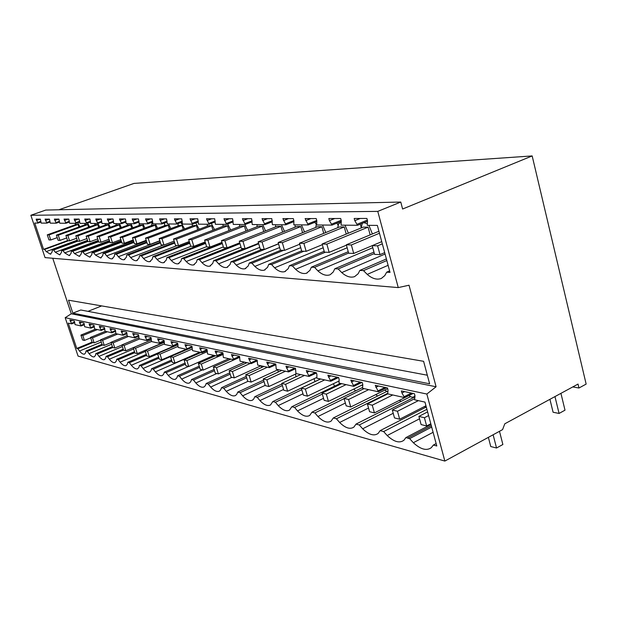 <?xml version="1.0" encoding="UTF-8"?>
<svg xmlns="http://www.w3.org/2000/svg" width="617" height="617" viewBox="0 0 617 617"><rect width="100%" height="100%" fill="white"/><g stroke="black" fill="none" stroke-linecap="round" stroke-linejoin="round"><path stroke-width="0.93" d="M102.029 344.317L86.01 350.957L87.359 351.312L89.056 353.634C91.092 356.14 92.82 357.22 94.247 356.865L95.473 355.4L95.828 353.618L97.231 353.988L98.982 356.364C101.111 358.955 102.916 360.058 104.404 359.665L105.661 358.199L106.055 356.387L107.52 356.773L109.325 359.202C111.546 361.886 113.435 363.012 114.993 362.588L116.289 361.115L116.713 359.279L118.24 359.68L120.099 362.164C122.428 364.94 124.41 366.097 126.053 365.634L127.364 364.161L127.835 362.287L129.431 362.711L131.352 365.256C133.789 368.141 135.863 369.321 137.599 368.812L138.933 367.339L139.442 365.434L141.108 365.873L143.098 368.48C145.658 371.48 147.841 372.691 149.661 372.128L151.026 370.663L151.581 368.727L153.325 369.182L155.376 371.858C158.068 374.974 160.374 376.216 162.294 375.591L163.675 374.133L164.284 372.167L166.104 372.645L168.233 375.391C171.071 378.637 173.5 379.91 175.536 379.216L176.925 377.774L177.58 375.768L179.493 376.27L181.699 379.085C184.699 382.478 187.267 383.782 189.419 383.01L190.815 381.591L191.525 379.548L193.537 380.072L195.82 382.964C198.998 386.512 201.72 387.854 203.996 386.99L205.392 385.594L206.171 383.512L208.276 384.067L210.652 387.044C214.022 390.754 216.914 392.134 219.336 391.163L220.709 389.805L221.557 387.677L223.77 388.263L226.238 391.325C229.833 395.227 232.91 396.631 235.478 395.543L236.828 394.232L237.746 392.065L240.082 392.682L242.651 395.829C246.484 399.947 249.769 401.382 252.507 400.148L253.811 398.898L254.806 396.685L257.274 397.34L259.95 400.58C264.061 404.922 267.577 406.395 270.493 404.991L272.814 401.567L275.413 402.253L278.213 405.6C282.632 410.197 286.404 411.693 289.52 410.089L291.841 406.719L294.594 407.451L297.517 410.899C302.299 415.789 306.356 417.308 309.688 415.465L311.978 412.171L313.436 412.565M92.92 342.551L77.881 348.759L76.763 348.451L68.279 323.131L71.665 323.879L69.883 319.992L74.325 320.948L75.066 324.627L81.12 325.969L79.308 322.012L83.92 323L84.66 326.755L90.969 328.151L89.11 324.11L93.923 325.136L94.656 328.969L101.234 330.427L99.329 326.293L104.342 327.365L105.075 331.275L111.932 332.794L109.988 328.576L115.225 329.694L115.942 333.681L123.107 335.27L121.109 330.951L126.578 332.123L127.295 336.196L134.776 337.854L132.732 333.442L138.455 334.669L139.157 338.826L146.985 340.553L144.895 336.041L150.88 337.322L151.574 341.571L159.772 343.384L157.62 338.764L163.891 340.106L164.577 344.448L173.169 346.353L170.963 341.617L177.534 343.029L178.205 347.471L187.229 349.461L184.953 344.618L191.864 346.091L192.519 350.633L201.998 352.731L199.661 347.764L206.926 349.315L207.559 353.965L217.531 356.171L215.125 351.073L222.776 352.708L223.385 357.474L233.889 359.796L231.414 354.551L239.481 356.279L240.067 361.161L251.15 363.621L248.597 358.23L257.104 360.05L257.667 365.063L269.374 367.655L266.745 362.11L275.737 364.038L276.262 369.182L288.656 371.92L285.933 366.22L295.466 368.256L295.952 373.54L309.086 376.447L306.271 370.57L316.382 372.737L316.922 374.581L316.822 378.159L330.766 381.244L338.61 377.504L339.149 379.393L338.995 383.072L353.826 386.35L350.811 380.095L362.248 382.548L362.804 384.514L362.588 388.294L378.391 391.795L375.259 385.332L387.468 387.946L388.031 389.967L387.738 393.862L404.621 397.603L401.929 392.975L401.366 390.916L414.423 393.708L414.986 395.806L414.609 399.808L424.966 402.107L436.79 445.983L433.358 445.058L431.329 447.664C426.602 451.058 420.609 449.415 413.344 442.721L409.626 438.625L405.863 437.607L404.019 440.16C399.669 443.507 394.062 441.965 387.191 435.533L383.643 431.568L380.141 430.635L378.144 433.427C374.079 436.335 368.92 434.792 362.665 428.8L359.295 424.974L356.009 424.103L353.873 427.111C350.063 429.594 345.312 428.051 339.635 422.475L336.427 418.781L333.327 417.956L331.098 421.133C327.534 423.262 323.154 421.727 317.956 416.514L314.894 412.95L313.436 412.557M404.621 397.603L412.974 393.399M378.391 391.795L386.574 387.754M353.826 386.35L361.847 382.463M309.086 376.447L316.452 372.976M288.656 371.92L295.597 368.704M269.374 367.655L275.922 364.655M251.15 363.621L257.335 360.822M233.889 359.796L239.751 357.181M217.531 356.171L223.084 353.718M201.998 352.731L207.266 350.425M187.229 349.461L192.242 347.294M173.169 346.353L177.943 344.309M159.772 343.384L164.315 341.456M146.985 340.553L151.327 338.725M134.776 337.854L138.902 336.126M123.107 335.27L127.025 333.643M111.932 332.794L115.664 331.26M101.234 330.427L104.79 328.969M90.969 328.151L94.362 326.771M81.12 325.969L84.367 324.665M71.665 323.879L74.765 322.637M72.852 313.143L68.541 300.209L423.609 361.307L429.625 383.789L72.852 313.143L80.773 309.996L427.334 375.213M101.658 305.909L87.976 311.354M578.962 388.008L578.029 384.075L504.799 423.794L502.577 429.617L444.849 461.069L78.066 356.086L65.186 317.686L71.287 313.783L436.088 386.766L409.025 285.216L398.25 287.591L377.774 211.384L400.772 202.044L402.616 209.016L532.17 155.931L586.15 384.09L578.962 388.008L572.746 386.936M400.772 202.044L45.766 210.065L30.85 215.271L45.049 257.605L398.25 287.591M77.441 240.746L52.337 249.954L53.617 250.032L55.291 252.222L59.625 254.867L61.376 252.654L61.654 250.571L62.988 250.649L64.716 252.893L69.227 255.592L71.063 253.34L71.371 251.219L72.76 251.304L74.541 253.587L79.246 256.348L81.159 254.057L81.506 251.898L82.956 251.975L84.791 254.32L89.704 257.142L91.709 254.813L92.087 252.6L92.843 252.646M40.213 219.135L36.58 220.423L36.148 219.151L40.352 219.135L41.169 223.092L46.907 223.13L45.064 219.128L49.437 219.12L50.262 223.153L56.24 223.192L54.358 219.112L58.916 219.097L59.733 223.215L65.973 223.261L64.045 219.089L68.803 219.081L69.613 223.285L76.13 223.331L74.156 219.066L79.123 219.058L79.94 223.354L86.742 223.408L84.722 219.043L89.912 219.035L90.722 223.431L97.841 223.477L95.766 219.02L101.211 219.012L102.013 223.508L109.464 223.562L107.335 218.996L113.034 218.981L113.829 223.593L121.642 223.647L119.459 218.973L125.436 218.958L126.223 223.678L134.429 223.732L132.185 218.942L138.463 218.927L139.234 223.763L147.856 223.824L145.543 218.919L152.144 218.904L152.908 223.863L161.978 223.925L159.602 218.888L166.551 218.873L167.3 223.963L176.848 224.025L174.403 218.858L181.73 218.842L182.462 224.064L192.535 224.133L190.013 218.819L197.748 218.804L198.458 224.172L209.101 224.249L206.502 218.788L214.685 218.773L215.372 224.295L226.632 224.372L223.948 218.75L232.609 218.734L233.265 224.418L245.204 224.495L242.427 218.711L251.613 218.688L252.237 224.549L264.909 224.634L262.04 218.673L271.804 218.649L272.39 224.688L285.864 224.781L282.894 218.626L293.291 218.603L293.869 220.631L293.831 224.835L308.192 224.935L305.107 218.58L316.197 218.557L316.791 220.647L316.683 224.989L332.031 225.097L329.416 220.662L328.822 218.526L340.684 218.503L341.286 220.67L341.108 225.159L357.528 225.274L354.798 220.678L354.197 218.472L366.907 218.449L367.516 220.693L367.262 225.336L377.357 225.413L390.021 272.405L386.666 272.19L384.769 275.637L381.321 278.46C376.902 280.049 372.205 278.699 367.231 274.395L363.498 270.624L359.858 270.4L358.138 273.747L354.613 276.632C350.595 277.951 346.307 276.601 341.756 272.583L338.224 268.943L334.815 268.742L333.257 271.981L330.272 274.658M357.528 225.274L367.439 221.225M332.031 225.097L341.186 221.403M308.192 224.935L316.683 221.542M285.864 224.781L293.769 221.657M264.909 224.634L272.274 221.75M245.204 224.495L252.091 221.827M226.632 224.372L233.087 221.889M209.101 224.249L215.171 221.935M192.535 224.133L198.242 221.973M176.848 224.025L182.231 222.004M161.978 223.925L167.06 222.027M147.856 223.824L152.661 222.043M134.429 223.732L138.979 222.058M121.642 223.647L125.968 222.058M109.464 223.562L113.574 222.066M97.841 223.477L101.751 222.066M86.742 223.408L90.468 222.058M76.13 223.331L79.678 222.058M65.973 223.261L69.359 222.051M56.24 223.192L59.479 222.043M46.907 223.13L50.008 222.027M67.592 240.591L43.568 249.368L34.745 223.045L37.953 223.069L40.923 222.02M86.01 350.957L85.686 352.708L84.49 354.166C82.909 354.335 81.251 353.279 79.524 351.019L101.273 342.019M76.763 348.451L92.095 342.127M70.292 321.218L72.15 320.478M43.568 249.368L44.625 249.445L46.244 251.582L50.409 254.165L52.09 251.998L52.337 249.954M71.472 323.293L74.672 322.005M79.817 226.686L77.742 222.752M68.371 240.769L44.625 249.445M36.58 220.423L37.745 222.459L40.861 221.356M78.043 224.472L76.153 224.457L47.278 234.846L49.075 234.9L78.043 224.472L78.876 227.033M75.274 223.323L75.382 224.735M77.881 348.759L79.524 351.019M37.745 222.459L37.953 223.069M71.287 313.783L52.746 258.261M532.17 155.931L134.036 183.403L58.916 209.765M30.85 215.271L377.774 211.384M250.618 263.127L251.944 263.212L254.852 266.405C258.199 269.614 261.338 270.871 264.269 270.169L267.57 267.308L268.742 264.346L271.557 264.516L274.604 267.809C278.19 271.187 281.56 272.467 284.715 271.657L288.116 268.773L289.404 265.719L292.396 265.896L295.589 269.297C299.453 272.861 303.086 274.172 306.495 273.231L309.965 270.323L311.384 267.176L314.57 267.377L317.925 270.886C322.105 274.665 326.046 276 329.74 274.889M92.843 252.638L93.607 252.685L95.496 255.083L100.64 257.968L102.73 255.592L103.147 253.332L104.736 253.425L106.695 255.878C108.677 258.068 110.466 259.055 112.07 258.832L114.261 256.41L114.716 254.104L116.382 254.204L118.41 256.711C120.477 258.97 122.359 259.981 124.048 259.734L126.331 257.274L126.84 254.906L128.583 255.014L130.681 257.582C132.848 259.919 134.815 260.945 136.596 260.675L138.987 258.168L139.55 255.754L141.378 255.862L143.553 258.492C145.82 260.914 147.895 261.97 149.777 261.662L152.276 259.117L152.885 256.641L154.805 256.757L157.073 259.456C159.448 261.955 161.631 263.043 163.628 262.703L166.235 260.104L166.906 257.574L168.927 257.69L171.279 260.467C173.778 263.058 176.084 264.169 178.197 263.798L180.92 261.153L181.66 258.554L183.789 258.677L186.234 261.531C188.871 264.223 191.309 265.364 193.553 264.94L196.399 262.248L197.209 259.587L199.445 259.718L201.998 262.649C204.782 265.457 207.374 266.621 209.765 266.151L212.718 263.413L213.605 260.683L215.981 260.821L218.634 263.829C221.588 266.76 224.341 267.955 226.894 267.416L229.971 264.639L230.943 261.832L233.45 261.978L236.226 265.079C239.365 268.14 242.304 269.367 245.034 268.757L248.227 265.935L249.291 263.05L250.618 263.135M65.186 317.686L426.848 394.039L436.088 386.766M444.849 461.069L426.848 394.039M330.766 381.244L327.858 375.19L338.602 377.488M354.798 220.678L360.266 218.464M357.243 224.21L367.354 220.084M389.612 270.894L386.666 272.19M431.692 427.057L409.626 438.625M436.142 443.569L433.358 445.058M401.929 392.975L404.652 391.618M404.343 396.608L411.408 393.06M386.828 260.551L363.498 270.624M61.654 250.571L87.737 240.969M112.41 346.692L95.828 353.618M79.716 323.262L81.598 322.498M80.927 325.375L84.267 324.025M45.496 220.423L49.198 219.12M46.699 222.506L49.954 221.356M87.714 224.565L85.748 224.549L56.402 235.146L58.268 235.208L87.714 224.565L88.578 227.233M84.845 223.393L84.945 224.835M89.565 226.879L87.637 223.084M102.623 344.972L87.359 351.312M77.727 241.185L53.617 250.032M71.371 251.219L98.481 241.185M123.23 349.16L106.055 356.387M89.534 325.383L91.447 324.611M90.768 327.542L94.247 326.131M54.79 220.431L58.553 219.097M56.024 222.56L59.425 221.349M97.787 224.657L95.735 224.642L65.903 235.463L67.855 235.524L97.787 224.657L98.689 227.457M94.81 223.462L94.902 224.943M99.715 227.079L97.941 223.447M112.741 347.502L97.231 353.988M87.899 241.471L62.988 250.649M81.506 251.898L109.726 241.394M134.521 351.729L116.713 359.279M99.753 327.596L101.697 326.802M101.026 329.802L104.659 328.313M64.484 220.439L68.317 219.081M65.757 222.614L69.312 221.341M108.291 224.758L106.155 224.735L75.814 235.794L77.85 235.864L108.291 224.758L109.232 227.688M105.191 223.531L105.276 225.058M110.296 227.295L108.484 223.555M123.516 350.04L107.52 356.773M98.658 241.71L72.76 251.304M92.087 252.6L121.487 241.602M146.322 354.389L127.835 362.287M110.42 329.902L112.394 329.092M111.723 332.154L115.518 330.596M74.603 220.454L78.498 219.058M75.906 222.668L79.632 221.333M119.243 224.858L117.014 224.835L86.156 236.134L88.285 236.211L119.243 224.858L120.23 227.935M116.027 223.609L116.096 225.174M121.341 227.526L119.459 223.632M134.822 352.639L118.24 359.68M109.903 241.941L82.956 251.975M103.147 253.332L133.804 241.802M158.646 357.158L139.442 365.434M121.549 332.308L123.562 331.476M122.891 334.615L126.855 332.972M85.177 220.462L89.141 219.035M86.519 222.722L90.421 221.318M130.688 224.966L128.359 224.943L96.969 236.496L99.183 236.573L130.688 224.966L131.714 228.197M127.333 223.686L127.403 225.298M132.879 227.766L130.92 223.709M146.63 355.353L129.431 362.711M121.672 242.18L93.607 252.685M114.716 254.104L146.723 241.995M171.549 360.043L151.581 368.727M133.179 334.823L135.223 333.974M134.568 337.183L138.709 335.455M96.237 220.47L100.27 219.012M97.617 222.783L101.712 221.302M142.65 225.074L140.213 225.051L108.268 236.874L110.59 236.951L142.65 225.074L143.722 228.475M139.18 223.578L139.211 225.421M144.941 228.02L142.905 223.794M158.97 358.168L141.108 365.873M133.997 242.412L104.736 253.425M126.84 254.906L160.289 242.172M185.069 363.051L164.284 372.167M145.342 337.46L147.424 336.581M146.769 339.874L151.111 338.047M107.813 220.477L111.924 218.989M109.24 222.853L113.543 221.279M155.168 225.19L152.615 225.166L120.099 237.267L122.528 237.344L155.168 225.19L156.286 228.776M152.106 222.251L151.558 225.56M157.559 228.298L155.445 223.878M171.888 361.107L153.325 369.182M146.923 242.635L116.382 254.204M139.55 255.754L174.549 242.342M199.245 366.174L177.58 375.768M158.083 340.214L160.196 339.319M159.548 342.69L164.099 340.761M119.945 220.485L124.133 218.958M121.41 222.914L125.945 221.256M168.279 225.313L165.603 225.29L132.493 237.676L135.046 237.761L168.279 225.313L169.444 229.092M164.716 222.899L164.5 225.706M170.786 228.591L168.588 223.971M167.06 222.398L166.675 222.174M185.416 364.161L166.104 372.645M160.505 242.851L128.583 255.014M152.885 256.641L189.566 242.489M214.13 369.436L191.525 379.548M171.426 343.098L173.585 342.18M172.945 345.643L177.719 343.592M132.67 220.5L136.935 218.935M134.19 222.984L138.972 221.225M182.023 225.444L179.223 225.413L145.504 238.108L148.18 238.201L182.023 225.444L183.249 229.439M178.128 223.547L178.058 225.853M184.653 228.907L180.866 222.521M199.615 367.354L179.493 376.27M174.773 243.052L141.378 255.862M166.906 257.574L205.384 242.62M229.779 372.845L206.171 383.512M185.432 346.129L187.63 345.188M186.997 348.736L192.01 346.569M146.044 220.508L150.394 218.904M147.61 223.061L152.654 221.195M196.453 225.575L193.514 225.544L159.163 238.563L161.978 238.656L196.453 225.575L197.741 229.802M192.296 224.133L192.288 226.015M199.214 229.239L195.72 222.93M214.515 370.678L193.537 380.072M189.797 243.245L154.805 256.757M181.66 258.554L222.081 242.728M246.245 376.401L221.557 387.677M200.147 349.315L202.376 348.343M261.631 367.501L261.215 365.85M201.767 351.991L207.034 349.685M160.112 220.524L164.538 218.873M161.731 223.138L167.06 221.156M211.623 225.714L208.531 225.683L173.531 239.041L176.493 239.141L211.623 225.714L212.973 230.195M207.266 224.233L207.235 226.177M214.515 229.609L211.307 223.408M230.18 374.157L208.276 384.067M205.623 243.414L168.927 257.69M197.209 259.587L227.017 247.818M263.606 380.111L237.746 392.065M215.618 352.662L217.894 351.659M278.213 372.059L277.92 369.768M217.292 355.407L222.853 352.955M174.919 220.531L179.439 218.842M176.601 223.223L182.246 221.102M227.596 225.861L224.333 225.83L188.663 239.543L191.779 239.651L227.596 225.861L229.015 230.627M223.015 224.341L222.968 226.354M230.627 229.994L227.696 223.963M246.669 377.789L223.77 388.263M222.336 243.568L183.789 258.677M213.605 260.683L244.008 248.574M281.93 383.998L254.806 396.685M231.915 356.194L234.236 355.161M295.944 376.771L295.558 374.095M233.65 359.009L239.512 356.395M190.545 220.547L195.157 218.811M192.28 223.308L198.265 221.048M244.417 226.023L240.977 225.984L204.613 240.075L207.906 240.183L244.417 226.023L245.913 231.082M239.612 224.457L239.535 226.547M247.61 230.419L244.903 224.495M264.045 381.584L240.082 392.682M240.005 243.692L199.445 259.718M230.943 261.832L261.947 249.376M320.478 378.969L272.814 401.567M249.106 359.912L251.466 358.847M314.963 381.584L314.045 378.722M250.903 362.811L257.042 360.035M207.042 220.562L211.747 218.773M208.847 223.4L215.21 220.979M262.179 226.184L258.546 226.154L221.457 240.638L224.943 240.753L262.179 226.184L263.752 231.583M257.112 224.58L257.019 226.748M265.534 230.881L262.703 224.619M282.393 385.563L257.274 397.34M258.708 243.784L215.981 260.821M249.291 263.05L280.928 250.217M340.391 383.381L291.841 406.719M267.254 363.837L269.668 362.742M334.653 386.142L333.327 383.751M269.128 366.822L275.383 363.961M224.488 220.57L229.293 218.742M226.37 223.493L233.141 220.894M280.943 226.362L277.102 226.323L239.273 241.224L242.959 241.347L280.943 226.362L282.601 232.131M275.614 224.711L275.483 226.963M284.476 231.383L281.522 224.75M301.79 389.728L275.413 402.253M278.552 243.838L233.45 261.978M268.742 264.346L301.636 250.857M362.387 387.584L311.978 412.171M286.458 367.994L288.918 366.86M355.508 390.939L353.865 389.042M288.401 371.072L294.787 368.11M242.982 220.585L247.887 218.696M244.934 223.593L252.16 220.801M300.811 226.539L296.746 226.508L258.145 241.856L262.055 241.987L300.811 226.539L302.569 232.725M295.181 224.843L295.019 227.195M304.528 231.938L301.443 224.889M314.801 222.297L316.189 224.202M322.329 394.093L294.594 407.451M283.635 250.34L251.944 263.212M289.404 265.719L324.187 251.296M386.705 391.51L333.327 417.956M306.803 372.398L309.31 371.218M377.635 396.006L375.784 394.595M308.832 375.568L315.341 372.514M262.603 220.601L267.608 218.657M264.639 223.701L272.367 220.685M321.881 226.74L317.562 226.701L278.174 242.52L282.324 242.658L321.881 226.74L323.74 233.373M316.436 223.732L315.727 227.434M325.784 232.54L322.575 225.035M336.897 223.13L337.969 225.082M361.878 385.139L362.595 385.748M344.109 398.667L314.894 412.95M303.896 251.235L271.557 264.516M311.384 267.176L348.25 251.713M410.552 396.623L356.009 424.103M328.398 377.064L330.959 375.853M401.158 401.351L399.253 400.418M330.511 380.342L337.152 377.18M283.465 220.624L288.586 218.611M285.594 223.817L293.846 220.562M344.255 226.948L339.674 226.902L299.461 243.229L303.88 243.376L344.255 226.948L346.23 234.09M341.031 222.567L338.71 223.562L337.707 227.696M348.366 233.211L345.019 225.19M360.282 224.148L361.099 227.041M384.715 390.175L387.677 391.81M387.599 393.368L336.427 418.781M325.406 252.191L292.396 265.896M334.815 268.742L373.971 252.098M426.278 406.973L380.141 430.635M351.358 382.039L353.965 380.774M426.224 407.004L424.473 406.518M353.564 385.424L360.336 382.139M305.693 220.639L310.922 218.565M307.914 223.94L316.729 220.431M368.071 227.164L363.189 227.125L322.136 243.985L326.848 244.139L368.071 227.164L370.161 234.876M362.827 223.107L362.21 223.67L361.092 227.982M372.39 233.951L368.912 225.352M367.069 223.624L363.876 222.675M408.971 395.528C411.022 397.225 412.734 397.603 414.1 396.677L414.933 395.59M414.732 396.978L359.295 424.974M348.62 253.063L314.57 267.377M359.858 270.4L386.404 258.963M430.998 424.473L405.863 437.607M375.815 387.329L378.483 386.018M378.121 390.831L385.039 387.422M329.416 220.662L334.761 218.518M331.745 224.071L341.17 220.269M426.91 409.318L383.643 431.568M374.365 253.556L338.224 268.943M80.912 335.093L82.801 335.548L84.429 340.43L82.531 339.952L80.912 335.093L95.488 329.154M82.801 335.548L97.424 329.578M84.429 340.43L90.684 337.861M57.227 237.638L50.764 239.982L49.075 234.9M50.764 239.982L48.967 239.905L47.278 234.846M90.529 337.406L92.496 337.877L94.146 342.859L92.172 342.366L90.529 337.406L105.337 331.329M92.496 337.877L107.358 331.776M94.146 342.859L100.664 340.168M66.721 237.938L59.988 240.391L58.268 235.208M59.988 240.391L58.114 240.306L56.402 235.146M100.54 339.813L102.592 340.306L104.265 345.389L102.214 344.872L100.54 339.813L115.88 333.481M102.592 340.306L117.685 334.067M104.265 345.389L111.052 342.566M76.624 238.255L69.598 240.823L67.855 235.524M69.598 240.823L67.639 240.73L65.903 235.463M110.975 342.319L113.112 342.836L114.816 348.027L112.672 347.487L110.975 342.319L127.11 335.617M113.112 342.836L128.452 336.45M114.816 348.027L121.896 345.057M86.951 238.571L79.616 241.262L77.85 235.864M79.616 241.262L77.58 241.178L75.814 235.794M121.858 344.942L124.086 345.474L125.814 350.772L123.577 350.209L121.858 344.942L138.933 337.784M124.086 345.474L139.681 338.934M125.814 350.772L151.342 339.998L133.21 347.672L135.539 348.235L151.543 341.471M97.748 238.902L90.082 241.733L88.285 236.211M90.082 241.733L87.953 241.633L86.156 236.134M135.539 348.235L137.29 353.641L134.953 353.055L133.21 347.672M137.29 353.641L164.353 342.127M109.032 239.242L101.011 242.219L99.183 236.573M101.011 242.219L98.789 242.119L96.969 236.496M145.072 350.525L147.509 351.112L149.291 356.641L146.846 356.024L145.072 350.525L164.353 342.327M147.509 351.112L164.407 343.916M149.291 356.641L177.951 344.348M120.839 239.597L112.448 242.728L110.59 236.951M112.448 242.728L110.119 242.62L108.268 236.874M157.482 353.51L160.034 354.127L161.831 359.773L159.279 359.133L157.482 353.51L178.005 344.702M160.034 354.127L177.981 346.407M161.831 359.773L186.195 349.237M133.218 239.951L124.418 243.26L122.528 237.344M124.418 243.26L121.981 243.152L120.099 237.267M170.469 356.634L173.138 357.282L174.973 363.058L172.297 362.387L170.469 356.634L187.105 349.438L143.098 368.48M173.138 357.282L192.311 348.967M174.973 363.058L199.754 352.238M146.198 240.329L136.966 243.815L135.046 237.761M136.966 243.815L134.406 243.7L132.493 237.676M184.082 359.912L186.882 360.583L188.74 366.498L185.933 365.796L184.082 359.912L201.003 352.515M186.882 360.583L207.381 351.613M188.74 366.498L213.96 355.384M159.834 240.715L150.132 244.401L148.18 238.201M150.132 244.401L147.448 244.278L145.504 238.108M198.358 363.344L201.304 364.053L203.186 370.107L200.24 369.375L198.358 363.344L215.588 355.747M201.304 364.053L223.269 354.343M203.186 370.107L228.853 358.685M174.171 241.108L163.96 245.018L161.978 238.656M163.96 245.018L161.137 244.887L159.163 238.563M213.359 366.953L216.451 367.701L218.364 373.902L215.271 373.131L213.359 366.953L230.897 359.133M216.451 367.701L239.782 357.274M218.364 373.902L244.494 362.148M189.265 241.517L178.506 245.666L176.493 239.141M178.506 245.666L175.536 245.527L173.531 239.041M229.131 370.748L232.385 371.534L234.329 377.889L231.074 377.08L229.131 370.748L246.993 362.696M232.385 371.534L250.317 363.436M234.329 377.889L260.937 365.788M205.176 241.941L193.831 246.345L191.779 239.651M193.831 246.345L190.699 246.206L188.663 239.543M245.743 374.75L249.175 375.568L251.15 382.093L247.71 381.237L245.743 374.75L263.937 366.452M249.175 375.568L267.431 367.223M251.15 382.093L278.244 369.614M221.981 242.373L209.988 247.062L207.906 240.183M209.988 247.062L206.687 246.916L204.613 240.075M263.258 378.961L266.876 379.833L268.881 386.527L265.256 385.625L263.258 378.961L281.799 370.401M266.876 379.833L285.486 371.218M268.881 386.527L296.484 373.655M239.743 242.813L227.056 247.818L224.943 240.753M227.056 247.818L223.57 247.664L221.457 240.638M281.753 383.412L285.578 384.329L287.615 391.209L283.789 390.252L281.753 383.412L300.649 374.581M285.578 384.329L304.543 375.437M287.615 391.209L316.637 377.496M258.562 243.268L245.111 248.628L242.959 241.347M245.111 248.628L241.417 248.458L239.273 241.224M301.32 388.116L305.369 389.088L307.436 396.16L303.379 395.15L301.32 388.116L320.57 378.992M305.369 389.088L324.696 379.902M307.436 396.16L338.895 381.09M278.522 243.73L264.246 249.476L262.055 241.987M264.246 249.476L260.328 249.299L258.145 241.856M322.043 393.106L326.339 394.14L328.437 401.412L324.133 400.333L322.043 393.106L341.671 383.658M326.339 394.14L346.037 384.63M328.437 401.412L362.773 384.707M299.739 244.209L284.553 250.379L282.324 242.658M284.553 250.379L280.396 250.193L278.174 242.52M344.031 398.397L348.59 399.492L350.726 406.981L346.16 405.839L344.031 398.397L364.045 388.617M348.59 399.492L368.681 389.643M350.726 406.981L387.684 388.71M322.329 244.687L306.148 251.335L303.88 243.376M306.148 251.335L301.721 251.142L299.461 243.229M367.408 404.019L372.267 405.184L374.426 412.904L369.568 411.693L367.408 404.019L387.815 393.877M372.267 405.184L392.751 394.973M374.426 412.904L413.143 393.438M346.438 245.165L329.146 252.361L326.848 244.139M329.146 252.361L324.426 252.152L322.136 243.985M392.312 410.012L397.487 411.254L399.677 419.213L394.494 417.925L392.312 410.012L414.354 398.86M397.487 411.254L418.38 400.649M399.677 419.213L425.954 405.755M379.47 233.241L351.374 244.957L346.33 244.787L378.931 231.236M381.73 241.64L353.711 253.456L351.374 244.957M353.711 253.456L348.667 253.232L346.33 244.787M418.889 416.406L424.419 417.732L426.64 425.954L421.103 424.573L418.889 416.406L427.612 411.909M424.419 417.732L428.599 415.573M499.485 431.306L502.87 444.502L496.531 448.011L493.122 434.777M488.371 437.36L490.746 446.538L496.531 448.011M426.64 425.954L430.805 423.779M382.324 243.838L377.612 245.828L372.221 245.651L374.588 254.381L379.995 254.62L377.612 245.828M384.692 252.615L379.995 254.62M554.968 396.584L559.071 413.452L565.01 410.166L560.938 393.345M549.924 399.315L553.087 412.241L559.071 413.452M46.244 251.582L77.264 240.206M367.231 274.395L388.116 265.318M433.103 432.301L413.344 442.721M431.337 425.753L407.737 438.109M55.291 252.222L87.537 240.352M89.056 353.634L111.608 344.24M64.716 252.893L98.257 240.483M98.982 356.364L122.382 346.546M74.541 253.587L109.471 240.607M109.325 359.202L133.619 348.937M84.791 254.32L121.202 240.715M120.099 362.164L145.357 351.405M95.496 255.083L133.488 240.807M131.352 365.256L157.628 353.973M106.695 255.878L146.376 240.885M118.41 256.711L159.903 240.938M155.376 371.858L200.116 352.322M130.681 257.582L163.574 244.995M168.233 375.391L188.524 366.444M143.553 258.492L177.048 245.597M181.699 379.085L202.345 369.899M157.073 259.456L191.185 246.229M195.82 382.964L216.837 373.524M171.279 260.467L206.61 246.661M210.652 387.044L232.046 377.319M186.234 261.531L223.346 246.916M226.238 391.325L248.026 381.314M201.998 262.649L241.031 247.155M242.651 395.829L265.179 385.355M218.634 263.829L259.757 247.363M259.95 400.58L283.558 389.474M236.226 265.079L279.624 247.54M278.213 405.6L302.978 393.785M254.852 266.405L300.726 247.672M297.517 410.899L323.547 398.304M274.604 267.809L323.192 247.756M317.956 416.514L345.366 403.055M295.589 269.297L347.155 247.772M339.635 422.475L368.542 408.045M317.925 270.886L372.776 247.71M362.665 428.8L393.214 413.29M341.756 272.583L385.07 254.034M387.191 435.533L419.537 418.804M50.409 254.165L50.902 253.988M59.625 254.867L60.142 254.674M69.227 255.592L69.775 255.392M79.246 256.348L79.817 256.14M89.704 257.142L90.306 256.919M100.64 257.968L101.265 257.729M112.07 258.832L112.726 258.577M124.048 259.734L124.734 259.472M136.596 260.675L137.313 260.397M149.777 261.662L150.525 261.377M163.628 262.703L164.4 262.402M245.373 362.341L245.666 363.297M178.197 263.798L179.007 263.474M193.553 264.94L194.386 264.616M209.765 266.151L210.613 265.811M226.894 267.416L227.75 267.068M245.034 268.757L245.882 268.41M264.269 270.169L265.102 269.83M284.715 271.657L285.494 271.333M306.495 273.231L307.181 272.938M341.078 222.236L340.052 222.644M414.894 396.261L414.138 396.646"/></g></svg>
